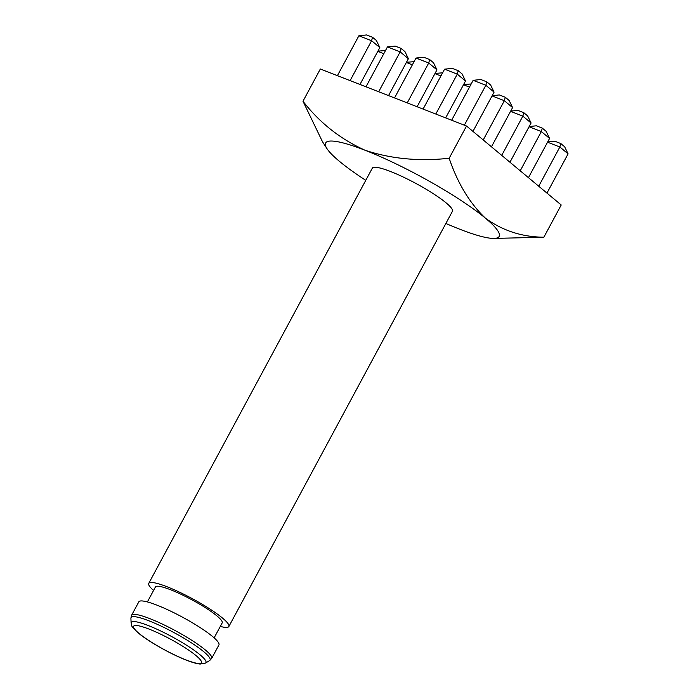 <?xml version="1.0" encoding="UTF-8"?>
<svg xmlns="http://www.w3.org/2000/svg" width="699" height="699" viewBox="0 0 699 699"><rect width="100%" height="100%" fill="white"/><g stroke="black" fill="none" stroke-linecap="round" stroke-linejoin="round"><path stroke-width="1.05" d="M211.683 658.406L218.918 644.967A45.487 7.191 -151.7 0 0 199.556 627.195A45.487 7.191 -151.7 0 0 157.022 605.177A45.487 7.191 -151.7 0 0 138.821 601.839L131.587 615.277A45.487 7.191 28.3 0 1 149.787 618.615A45.487 7.191 28.3 0 1 192.321 640.642A45.487 7.191 28.3 0 1 211.683 658.406L209.604 660.581A44.876 7.095 -151.7 0 0 192.531 643.569A44.876 7.095 -151.7 0 0 149.009 620.843A44.876 7.095 -151.7 0 0 130.914 618.213L131.097 623.036A42.421 6.71 28.3 0 1 148.197 625.518A42.421 6.71 28.3 0 1 189.333 647.012A42.421 6.71 28.3 0 1 205.48 663.089L200.167 664.05C196.786 663.735 192.225 662.451 186.476 660.188C171.5 654.439 149.647 642.232 139.232 633.748C127.48 623.001 132.784 625.666 131.097 623.036M214.13 637.872L222.186 622.914A37.903 5.994 -151.7 0 0 206.048 608.113A37.903 5.994 -151.7 0 0 170.6 589.764A37.903 5.994 -151.7 0 0 155.431 586.977L147.384 601.926M220.299 626.418A45.487 7.191 -151.7 0 0 228.861 626.514A45.487 7.191 -151.7 0 0 209.49 608.742A45.487 7.191 -151.7 0 0 166.956 586.723A45.487 7.191 -151.7 0 0 148.756 583.385A45.487 7.191 -151.7 0 0 153.553 590.48M228.861 626.514L452.436 211.281A45.487 7.191 -151.7 0 0 433.065 193.518A45.487 7.191 -151.7 0 0 390.531 171.5A45.487 7.191 -151.7 0 0 372.331 168.153L148.756 583.385M365.778 180.333A98.55 15.588 28.3 0 1 339.295 161.216A98.55 15.588 28.3 0 1 326.966 148.642L322.484 141.731L302.982 101.241L320.334 69.009L466.521 126.021L561.218 204.982L543.857 237.214L493.704 238.42A98.55 15.588 -151.7 0 0 485.482 218.228C502.633 230.696 522.092 237.022 543.857 237.214M493.704 238.42A98.55 15.588 -151.7 0 1 459.732 229.202A98.55 15.588 28.3 0 1 445.875 223.462M302.982 101.241C319.609 122.718 340.299 139.057 365.035 150.241A98.55 15.588 28.3 0 1 485.482 218.228C469.763 203.33 457.662 183.348 449.169 158.254C419.033 161.539 390.986 158.865 365.035 150.241A98.55 15.588 28.3 0 0 326.966 148.642M466.521 126.021L449.169 158.254M494.079 92.146L485.849 85.278L473.144 80.324L480.833 79.511L486.792 81.835L490.654 85.051L494.079 92.146L472.952 131.377M473.144 80.324L451.659 120.219M486.792 81.835L485.849 85.278L464.363 125.173M465.517 81.005L457.286 74.138L444.581 69.184L452.27 68.371L458.229 70.695L462.091 73.911L465.517 81.005L445.665 117.886M444.581 69.184L423.096 109.079M458.229 70.695L457.286 74.138L435.8 114.042M436.954 69.865L428.723 62.997L416.019 58.043L423.708 57.231L429.667 59.555L433.529 62.77L436.954 69.865L417.102 106.746M416.019 58.043L394.533 97.939M429.667 59.555L428.723 62.997L407.237 102.902M408.391 58.725L400.16 51.866L387.456 46.903L395.145 46.09L401.104 48.414L404.966 51.63L408.391 58.725L388.539 95.606M387.456 46.903L365.97 86.807M401.104 48.414L400.16 51.866L378.675 91.761M379.828 47.584L371.597 40.725L358.893 35.763L366.582 34.95L372.541 37.274L376.403 40.49L379.828 47.584L359.976 84.465M358.893 35.763L337.407 75.667M372.541 37.274L371.597 40.725L350.112 80.621M492.166 95.693L499.331 94.933L505.29 97.257L509.152 100.481L512.585 107.576L491.458 146.807M512.585 107.576L504.355 100.708L483.227 139.949M505.29 97.257L504.355 100.708L492.052 95.912M469.483 87.113L463.489 84.771M463.603 84.562L471.187 83.959M440.929 75.973L434.927 73.631M435.04 73.421L442.624 72.818M412.366 64.832L406.364 62.491M406.477 62.281L414.061 61.678M383.803 53.692L377.801 51.35M377.914 51.141L385.498 50.538M510.672 111.124L517.837 110.363L523.796 112.688L527.649 115.912L531.083 122.998L509.955 162.238M531.083 122.998L522.852 116.139L501.725 155.37M523.796 112.688L522.852 116.139L510.55 111.342M529.169 126.554L536.334 125.794L542.293 128.118L546.155 131.333L549.58 138.428L528.453 177.668M549.58 138.428L541.349 131.561L520.222 170.801M542.293 128.118L541.349 131.561L529.056 126.764M547.666 141.984L554.831 141.215L560.79 143.548L564.652 146.764L568.086 153.859L546.959 193.09M568.086 153.859L559.855 146.991L538.728 186.231M560.79 143.548L559.855 146.991L547.553 142.194M186.004 659.908A38.48 6.09 -151.7 0 0 196.061 655.618A38.48 6.09 -151.7 0 0 149.027 629.074A38.48 6.09 -151.7 0 0 138.97 633.364A38.48 6.09 -151.7 0 0 186.004 659.908M205.48 663.089L209.604 660.581M131.587 615.277L130.914 618.213"/></g></svg>
